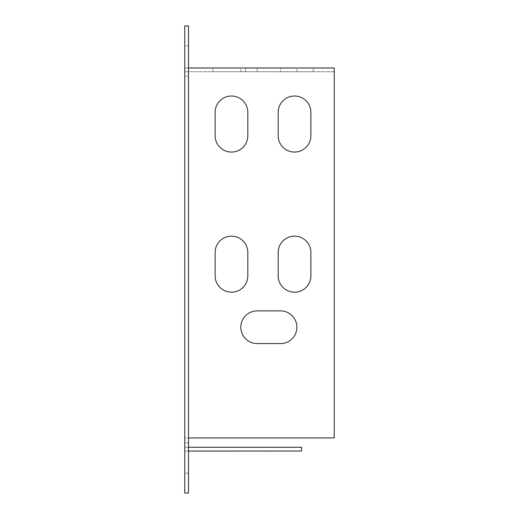 <?xml version="1.0" encoding="UTF-8"?>
<svg xmlns="http://www.w3.org/2000/svg" width="519" height="519" viewBox="0 0 519 519"><rect width="100%" height="100%" fill="white"/><g stroke="black" fill="none" stroke-linecap="round" stroke-linejoin="round"><path stroke-width="0.39" stroke-dasharray="2.6 1.95" d="M188.501 67.989L184.764 67.989L184.764 437.932L184.764 67.989L188.501 67.989L184.764 67.989L184.764 451.011L184.764 67.989L188.501 67.989L188.501 451.056L188.501 67.989L334.236 67.989L334.236 437.932L188.501 437.932M334.236 71.771L184.764 71.726L334.236 71.771L334.236 437.932L184.764 437.932L334.236 437.932L334.236 71.726L184.764 71.726L334.236 71.771M278.184 135.719L278.184 112.364A16.349 16.349 0 0 1 294.533 96.015A16.349 16.349 0 0 1 310.881 112.364L310.881 135.719A16.349 16.349 0 0 1 294.533 152.067A16.349 16.349 0 0 1 278.184 135.719L278.184 112.364A16.349 16.349 0 0 1 294.533 96.015A16.349 16.349 0 0 1 310.881 112.364L310.881 135.719A16.349 16.349 0 0 1 294.533 152.067A16.349 16.349 0 0 1 278.184 135.719L278.184 112.364A16.349 16.349 0 0 1 294.533 96.015A16.349 16.349 0 0 1 310.881 112.364L310.881 135.719M280.519 310.881A16.349 16.349 0 0 1 296.868 327.23A16.349 16.349 0 0 1 280.519 343.578L257.165 343.578A16.349 16.349 0 0 1 240.816 327.23A16.349 16.349 0 0 1 257.165 310.881L280.519 310.881L257.165 310.881A16.349 16.349 0 0 0 240.816 327.23A16.349 16.349 0 0 0 257.165 343.578L280.519 343.578A16.349 16.349 0 0 0 296.868 327.23A16.349 16.349 0 0 0 280.519 310.881L257.165 310.881M215.126 135.719L215.126 112.364A16.349 16.349 0 0 1 231.474 96.015A16.349 16.349 0 0 1 247.823 112.364L247.823 135.719A16.349 16.349 0 0 1 231.474 152.067A16.349 16.349 0 0 1 215.126 135.719L215.126 112.364A16.349 16.349 0 0 1 231.474 96.015A16.349 16.349 0 0 1 247.823 112.364L247.823 135.719A16.349 16.349 0 0 1 231.474 152.067A16.349 16.349 0 0 1 215.126 135.719L215.126 112.364A16.349 16.349 0 0 1 231.474 96.015A16.349 16.349 0 0 1 247.823 112.364L247.823 135.719M310.881 275.849A16.349 16.349 0 0 1 294.533 292.197A16.349 16.349 0 0 1 278.184 275.849L278.184 252.494A16.349 16.349 0 0 1 294.533 236.145A16.349 16.349 0 0 1 310.881 252.494L310.881 275.849A16.349 16.349 0 0 1 294.533 292.197A16.349 16.349 0 0 1 278.184 275.849L278.184 252.494A16.349 16.349 0 0 1 294.533 236.145A16.349 16.349 0 0 1 310.881 252.494L310.881 275.849L310.881 252.494M247.823 275.849A16.349 16.349 0 0 1 231.474 292.197A16.349 16.349 0 0 1 215.126 275.849L215.126 252.494A16.349 16.349 0 0 1 231.474 236.145A16.349 16.349 0 0 1 247.823 252.494L247.823 275.849A16.349 16.349 0 0 1 231.474 292.197A16.349 16.349 0 0 1 215.126 275.849L215.126 252.494A16.349 16.349 0 0 1 231.474 236.145A16.349 16.349 0 0 1 247.823 252.494L247.823 275.849L247.823 252.494M280.519 71.726L240.816 71.726L313.217 71.726L240.816 71.726L280.519 71.726L280.519 67.989L257.165 67.989L296.868 67.989L240.816 67.989L313.217 67.989L240.816 67.989L296.868 67.989L280.519 67.989L280.519 71.726M245.487 71.726L212.79 71.726L245.487 71.726L212.79 71.726L245.487 71.726L212.79 71.726L245.487 71.726L212.79 71.726L245.487 71.726L212.79 71.726L245.487 71.726L212.79 71.726L245.487 71.726L245.487 67.989L212.79 67.989L245.487 67.989L212.79 67.989L245.487 67.989L212.79 67.989L245.487 67.989L212.79 67.989L245.487 67.989L212.79 67.989L245.487 67.989L212.79 67.989L245.487 67.989L245.487 71.726M257.165 343.578L280.519 343.578M278.184 275.849L278.184 252.494M215.126 275.849L215.126 252.494M257.165 67.989L240.816 67.989L257.165 67.989L257.165 71.726L257.165 67.989M313.217 71.726L313.217 67.989L313.217 71.726M212.79 71.726L212.79 67.989L212.79 71.726M188.501 451.056L301.539 451.011L301.539 447.274L184.764 447.274L184.764 451.011L188.501 451.011L184.764 451.056L184.764 447.274L188.501 447.274M184.764 60.983L184.764 76.163L184.764 60.983M184.764 458.018L184.764 473.198L184.764 458.018M184.764 493.05L184.764 25.95L188.501 25.95L188.501 493.05L184.764 493.05M188.501 60.983L188.501 76.163L188.501 60.983M188.501 458.018L188.501 473.198L188.501 458.018M296.868 71.726L296.868 67.989M240.816 71.726L240.816 67.989M188.501 442.837L184.764 442.837L188.501 442.837M188.501 473.198L184.764 473.198L188.501 473.198M188.501 45.802L184.764 45.802L188.501 45.802M188.501 76.163L184.764 76.163L188.501 76.163"/><path stroke-width="0.78" d="M310.881 135.719A16.349 16.349 0 0 1 294.533 152.067A16.349 16.349 0 0 1 278.184 135.719L278.184 112.364A16.349 16.349 0 0 1 294.533 96.015A16.349 16.349 0 0 1 310.881 112.364L310.881 135.719A16.349 16.349 0 0 1 294.533 152.067A16.349 16.349 0 0 1 278.184 135.719M280.519 310.881L257.165 310.881A16.349 16.349 0 0 0 240.816 327.23A16.349 16.349 0 0 0 257.165 343.578L280.519 343.578A16.349 16.349 0 0 0 296.868 327.23A16.349 16.349 0 0 0 280.519 310.881A16.349 16.349 0 0 1 296.868 327.23A16.349 16.349 0 0 1 280.519 343.578M188.501 437.932L334.236 437.932L334.236 67.989L188.501 67.989M247.823 135.719A16.349 16.349 0 0 1 231.474 152.067A16.349 16.349 0 0 1 215.126 135.719L215.126 112.364A16.349 16.349 0 0 1 231.474 96.015A16.349 16.349 0 0 1 247.823 112.364L247.823 135.719A16.349 16.349 0 0 1 231.474 152.067A16.349 16.349 0 0 1 215.126 135.719M310.881 275.849A16.349 16.349 0 0 1 294.533 292.197A16.349 16.349 0 0 1 278.184 275.849L278.184 252.494A16.349 16.349 0 0 1 294.533 236.145A16.349 16.349 0 0 1 310.881 252.494L310.881 275.849A16.349 16.349 0 0 1 294.533 292.197A16.349 16.349 0 0 1 278.184 275.849M247.823 275.849A16.349 16.349 0 0 1 231.474 292.197A16.349 16.349 0 0 1 215.126 275.849L215.126 252.494A16.349 16.349 0 0 1 231.474 236.145A16.349 16.349 0 0 1 247.823 252.494L247.823 275.849A16.349 16.349 0 0 1 231.474 292.197A16.349 16.349 0 0 1 215.126 275.849M257.165 310.881A16.349 16.349 0 0 0 240.816 327.23A16.349 16.349 0 0 0 257.165 343.578M278.184 252.494A16.349 16.349 0 0 1 294.533 236.145A16.349 16.349 0 0 1 310.881 252.494M215.126 252.494A16.349 16.349 0 0 1 231.474 236.145A16.349 16.349 0 0 1 247.823 252.494M184.764 25.95L184.764 493.05L188.501 493.05L188.501 25.95L184.764 25.95M188.501 447.274L301.539 447.274L301.539 451.011L188.501 451.056"/></g></svg>
